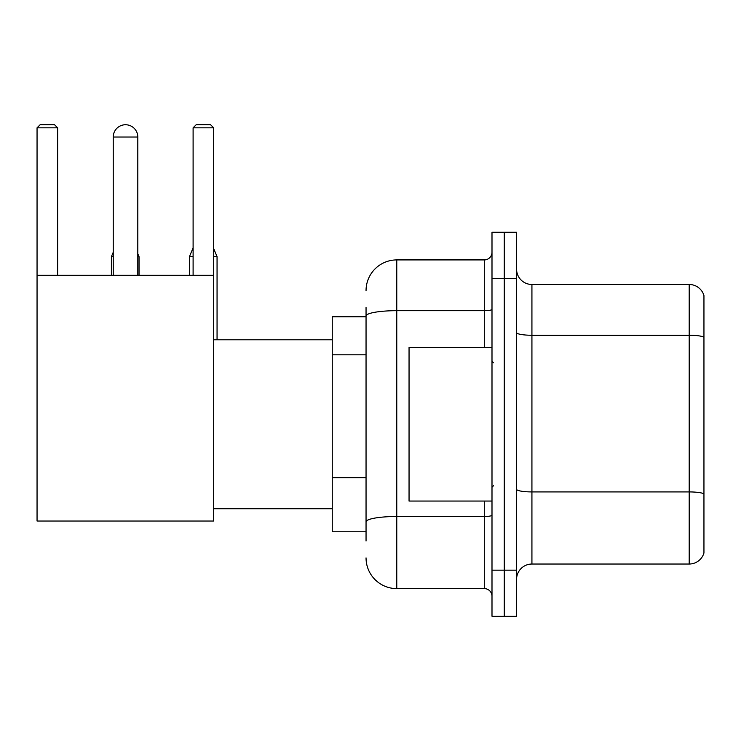 <?xml version="1.0" encoding="UTF-8"?>
<svg xmlns="http://www.w3.org/2000/svg" width="741" height="741" viewBox="0 0 741 741"><rect width="100%" height="100%" fill="white"/><g stroke="black" fill="none" stroke-linecap="round" stroke-linejoin="round"><path stroke-width="1.11" d="M366.045 316.74L332.255 316.74L332.255 531.769L366.045 531.769M366.045 540.986L366.045 307.524M491.996 570.172L491.996 616.253L504.278 616.253L504.278 570.172L504.278 616.253L516.57 616.253L516.57 570.172L504.278 570.172L504.278 278.347L504.278 570.172L491.996 570.172L491.996 278.347L504.278 278.347L504.278 232.266L504.278 278.347L516.57 278.347L516.57 570.172M516.57 278.347L516.57 232.266L491.996 232.266L491.996 278.347M366.045 290.629A30.714 30.714 0 0 1 396.768 259.915L396.768 588.604L484.308 588.604L484.308 501.055M396.768 259.915L484.308 259.915A7.679 7.679 0 0 0 491.996 252.236M366.045 345.602L366.045 316.018A30.714 5.335 180 0 1 396.768 310.683L484.308 310.683L484.308 259.915M491.996 596.283A7.679 7.679 0 0 0 484.308 588.604M396.768 588.604A30.714 30.714 0 0 1 366.045 557.88M516.57 579.388A15.357 15.357 0 0 1 531.927 564.031L689.204 564.031L689.204 284.488L531.927 284.488A15.357 15.357 0 0 1 516.57 269.131A15.357 15.357 0 0 0 531.927 284.488L531.927 564.031M703.95 295.548A15.357 15.357 0 0 0 689.204 284.488A15.357 15.357 0 0 1 703.95 295.548L703.95 552.971A15.357 15.357 0 0 1 689.204 564.031M113.234 137.039A12.291 12.291 0 0 1 125.516 124.747A12.291 12.291 0 0 1 137.807 137.039L113.234 137.039L113.234 275.272M137.807 275.272L137.807 137.039M37.05 275.272L213.686 275.272L213.686 521.025L37.05 521.025L37.05 127.823L40.125 124.747L54.556 124.747L57.631 127.823L37.05 127.823M57.631 275.272L57.631 127.823M213.686 127.823L193.105 127.823L196.17 124.747L210.611 124.747L213.686 127.823L213.686 275.272M193.105 127.823L193.105 275.272M122.46 125.136A9.985 9.985 0 0 1 125.21 124.747A9.985 9.985 0 0 1 125.359 124.757M139.039 275.272L139.039 256.692L137.807 256.692M111.391 275.272L111.391 256.692L113.234 256.692M213.686 256.692L217.057 256.692L217.057 339.786M189.418 275.272L189.418 256.692L193.105 256.692M491.996 347.464L409.051 347.464L409.051 501.055L491.996 501.055M366.045 354.819L332.255 354.819M366.045 477.695L332.255 477.695M491.996 515.162A7.679 1.334 0 0 1 484.308 516.496L396.768 516.496A30.714 5.335 180 0 0 366.045 521.831M484.308 347.464L484.308 310.683A7.679 1.334 0 0 0 491.996 309.349M703.95 337.174A15.357 2.668 180 0 0 689.204 335.256L531.927 335.256A15.357 2.668 0 0 1 516.57 332.589M703.95 493.839A15.357 2.668 180 0 0 689.204 491.922L531.927 491.922A15.357 2.668 -0 0 1 516.57 489.255M213.686 508.734L332.255 508.734M213.686 339.786L332.255 339.786M137.807 253.737L139.039 256.692M113.234 252.264L111.391 256.692M213.686 248.578L217.057 256.692M193.105 247.837L189.418 256.692M493.525 362.821L491.996 361.284M493.525 485.698L491.996 487.226"/></g></svg>
